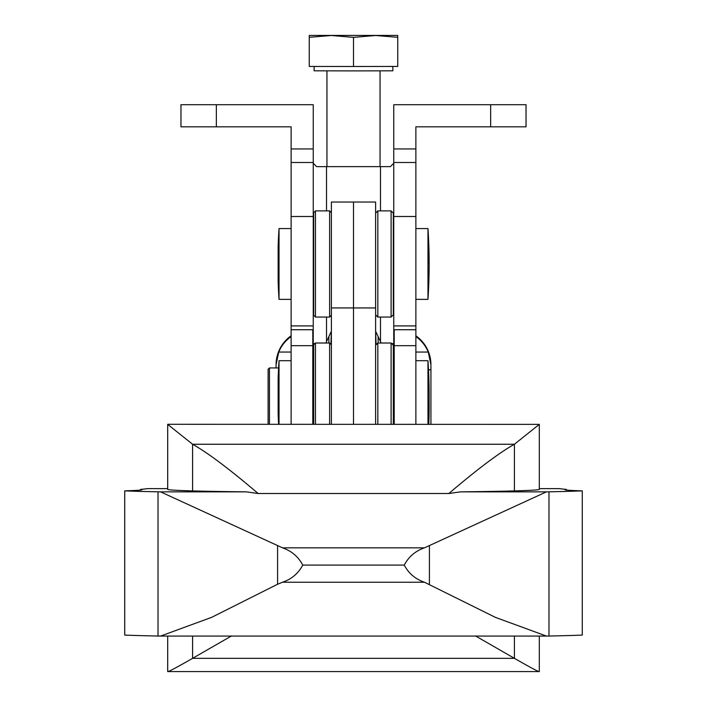 <?xml version="1.0" encoding="UTF-8"?>
<svg xmlns="http://www.w3.org/2000/svg" width="707" height="707" viewBox="0 0 707 707"><rect width="100%" height="100%" fill="white"/><g stroke="black" fill="none" stroke-linecap="round" stroke-linejoin="round"><path stroke-width="1.06" d="M313.245 163.264L316.621 166.64L390.379 166.64L393.755 163.264M314.854 343.602L313.245 343.602M490.649 126.827L490.649 104.707L526.035 104.707L526.035 126.827L415.875 126.827L415.875 148.938L393.755 148.938L393.755 369.549M291.125 148.938L291.125 126.827L180.965 126.827L180.965 104.707L313.245 104.707L313.245 148.938L291.125 148.938L291.125 325.909L313.245 325.909L313.245 216.501L291.125 216.501M394.206 424.297L394.206 329.736L415.875 329.736L415.875 148.938M291.125 329.736L312.794 329.736L312.794 345.679L291.125 345.679L291.125 325.909M393.755 424.297L393.755 422.645M393.755 148.938L393.755 104.707L490.649 104.707M393.755 343.602L391.705 343.602M313.245 216.501L313.245 148.938M313.245 359.377L313.245 325.909M415.875 335.79A35.394 35.394 180 0 1 430.925 364.75L428.265 352.042L415.875 352.042M415.875 336.541A35.394 35.394 0 0 1 428.265 352.042M291.125 352.042L278.735 352.042A35.394 35.394 0 0 1 291.125 336.541M291.125 335.79A35.394 35.394 180 0 0 276.075 364.75L278.735 352.042M430.925 424.297L430.925 369.814L428.504 369.841M381.144 343.01L376.062 332.149M330.938 332.149L325.856 343.01M430.925 369.814L430.925 365.501M276.075 367.94L276.075 365.501M375.62 330.328L376.062 344.777M331.38 330.328L330.938 344.336M393.755 352.219L393.313 352.219M313.687 352.219L313.245 352.219M291.125 345.679L291.125 424.297M312.794 345.679L312.794 424.297M415.875 329.736L415.875 424.297M427.974 424.297L427.974 360.703L415.875 360.703M279.026 424.297L279.026 360.703L291.125 360.703M278.602 424.297A530.886 530.886 0 0 1 278.143 413.789L278.143 378.404A530.886 530.886 0 0 1 279.026 360.703M548.977 636.035A468.953 4.587 0 0 0 582.276 635.08L582.276 490.861A468.953 4.587 180 0 1 548.977 491.816L548.977 636.035A238.904 2.333 0 0 1 546.431 636.079L495.421 617.37L424.465 582.232C415.389 579.139 408.655 573.421 404.263 565.096C408.664 556.736 415.398 550.983 424.465 547.845L546.431 491.86L460.584 491.86L448.821 493.53L258.179 493.53L246.416 491.86A287.272 2.81 180 0 1 192.587 490.905L192.587 444.252C207.478 452.568 229.342 468.988 258.179 493.53M448.821 493.53C477.472 469.13 499.345 452.701 514.413 444.252L192.587 444.252L167.692 424.368L167.692 489.394A494.016 4.825 180 0 0 192.587 490.905M231.587 635.893L192.587 658.341C176.105 667.779 167.806 672.189 167.692 671.57L539.308 671.57C539.194 672.189 530.895 667.779 514.413 658.341L192.587 658.341L192.587 636.079M514.413 636.079L514.413 658.341L475.413 635.893M167.78 424.297L539.308 424.368L167.78 424.297M514.413 444.252L539.308 424.368L539.308 489.394A494.016 4.825 180 0 1 514.413 490.905L514.413 444.252M246.416 491.86L160.569 491.86L282.535 547.845C291.611 550.992 298.345 556.745 302.737 565.096C298.336 573.43 291.602 579.148 282.535 582.232L277.586 584.238L277.586 545.795M424.465 547.845L282.535 547.845M404.263 565.096L302.737 565.096M424.465 582.232L282.535 582.232M566.422 490.066L566.422 489.403A1681.149 16.429 180 0 1 559.502 488.625L539.308 488.625M429.414 584.238L429.414 545.795M548.977 491.816A238.904 2.333 180 0 1 546.431 491.86M582.276 490.861A391.97 3.827 180 0 1 564.973 489.73A391.97 3.827 180 0 1 566.422 489.403M277.586 584.238L211.623 617.352L160.569 636.079L546.431 636.079M167.692 488.625L147.498 488.625A1681.149 16.429 180 0 1 140.578 489.403A391.97 3.827 180 0 1 142.027 489.73A391.97 3.827 180 0 1 124.724 490.861A468.953 4.587 180 0 0 158.023 491.816A238.904 2.333 180 0 0 160.569 491.86M514.413 490.905A287.272 2.81 180 0 1 460.584 491.86M124.724 490.861L124.724 635.08A468.953 4.587 0 0 0 158.023 636.035A238.904 2.333 0 0 0 160.569 636.079M140.578 490.066L140.578 489.403M158.023 636.035L158.023 491.816M268.112 424.297L268.112 369.266L269.447 367.94L278.593 367.94M269.447 424.297L269.447 367.94M353.5 37.356L331.38 35.5L309.259 37.303L309.259 66.44L353.5 66.493L397.741 66.44L397.741 37.303L375.62 35.5L353.5 37.356L353.5 66.493M392.871 66.449L392.871 70.815L353.5 70.894L314.129 70.815L314.129 66.449M397.741 35.421L309.259 35.421L397.741 35.421L397.741 37.303M309.259 35.421L309.259 37.303M429.149 405.544L429.131 400.816A530.886 530.886 0 0 1 429.149 405.544A530.886 530.886 0 0 1 428.822 424.297M415.875 299.361L427.974 299.361L427.974 228.582L429.149 263.967A530.886 530.886 0 0 0 427.974 228.582L415.875 228.582M279.026 228.582A530.886 530.886 0 0 0 278.143 246.275L278.143 281.669A530.886 530.886 0 0 0 279.026 299.361L279.026 228.582L291.125 228.582M331.38 307.943L331.38 202.034L353.5 202.034L353.5 424.297L353.5 307.943L331.38 307.943L331.38 424.297M375.62 307.943L353.5 307.943L353.5 202.034L375.62 202.034L375.62 424.297M393.313 424.297L393.313 345.219L391.104 343.01L391.104 424.297M377.83 424.297L377.83 343.01L391.104 343.01M393.313 228.14L393.313 213.09L391.104 210.88L391.104 317.063L393.313 314.845L393.313 228.14M375.62 314.845L377.83 317.063L377.83 210.88L391.104 210.88M331.38 344.777L329.612 343.01L315.455 343.01L313.687 344.777L313.687 424.297M315.455 343.01L315.455 424.297M329.612 343.01L329.612 424.297M313.687 212.648L313.687 315.287L315.455 317.063L315.455 210.88L313.687 212.648M331.38 212.648L329.612 210.88L329.612 317.063L315.455 317.063M326.51 341.419L326.51 317.063M326.51 210.88L326.51 166.64M216.351 126.827L216.351 104.707M415.875 216.501L393.755 216.501M415.875 162.495L393.755 162.495M380.49 341.419L380.49 317.063M380.49 210.88L380.49 166.64M313.245 162.495L291.125 162.495M378.121 343.01L378.121 336.947M328.879 343.01L328.879 336.947M430.925 369.779L428.495 369.779M393.755 352.042L393.313 352.042M313.687 352.042L313.245 352.042M415.875 345.679L394.206 345.679M393.755 325.909L415.875 325.909M428.398 424.297A530.886 530.886 0 0 0 429.149 396.097L429.149 396.097A530.886 530.886 0 0 0 427.974 360.703M393.313 422.645L394.206 422.645M393.313 369.549L394.206 369.549M539.308 636.079L539.308 671.57M167.692 636.079L167.692 671.57M393.755 354.225L393.313 353.783M380.048 166.64L380.048 70.868M326.952 166.64L326.952 70.868M427.974 299.361A530.886 530.886 0 0 0 429.149 263.967M393.313 290.515L393.755 290.515M393.313 237.428L393.755 237.428M279.026 299.361L291.125 299.361M312.794 359.819L313.687 358.935M375.62 345.219L377.83 343.01M313.245 300.687L313.687 301.129M313.245 227.247L313.687 226.806M375.62 213.09L377.83 210.88M377.83 317.063L391.104 317.063M331.38 315.287L329.612 317.063M329.612 210.88L315.455 210.88"/></g></svg>

